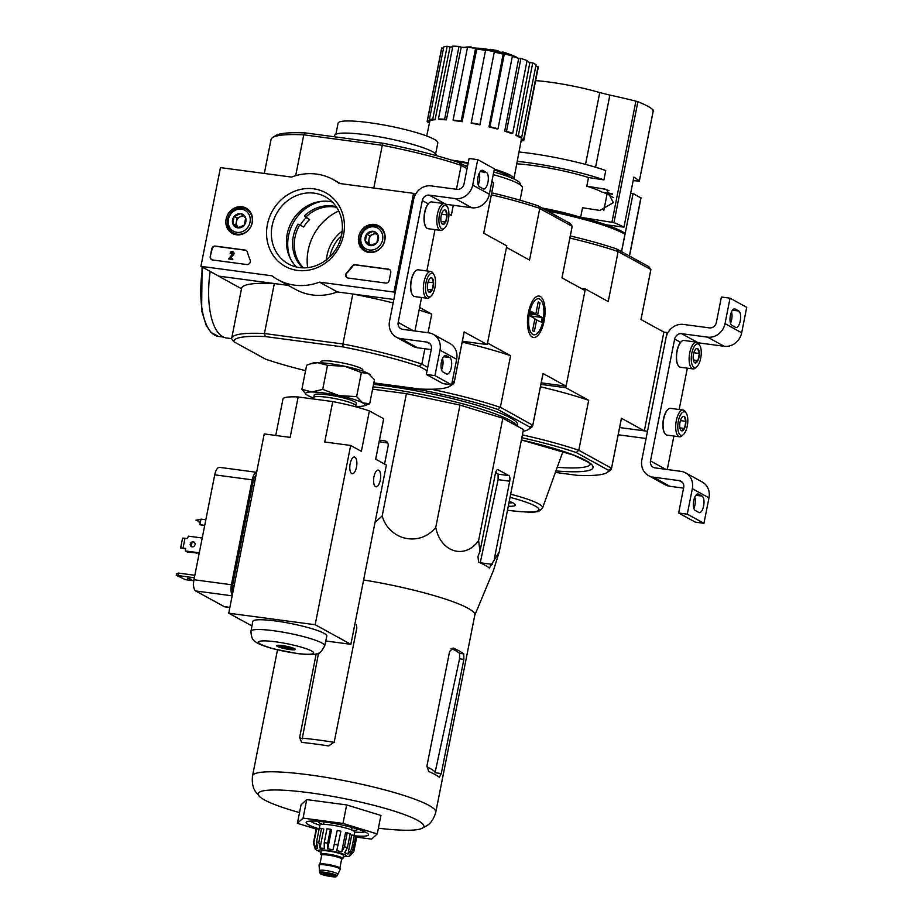 <?xml version="1.0" encoding="UTF-8"?>
<svg xmlns="http://www.w3.org/2000/svg" width="923" height="923" viewBox="0 0 923 923"><rect width="100%" height="100%" fill="white"/><g stroke="black" fill="none" stroke-linecap="round" stroke-linejoin="round"><path stroke-width="1.38" d="M618.191 434.779L646.065 438.494M667.052 332.534L663.879 332.107L644.335 430.845L619.621 427.545L647.496 431.26L667.052 332.534L667.802 332.938M679.143 480.606A6.357 5.746 -61.2 0 1 680.978 481.206A6.357 5.746 -61.2 0 1 683.678 487.552L678.647 513.003L687.289 514.157L692.331 488.705A15.887 14.364 -61.2 0 0 685.558 472.853A15.887 14.364 -61.2 0 0 680.978 471.353L655.042 467.892A6.357 5.746 -61.2 0 1 653.196 467.292A6.357 5.746 -61.2 0 1 650.496 460.958L674.632 339.076A6.357 5.746 -61.2 0 1 681.612 333.676L707.549 337.137A15.887 14.364 -61.2 0 0 725.016 323.627L730.047 298.175L721.405 297.021L716.363 322.473A6.357 5.746 -61.2 0 1 709.383 327.884L683.447 324.423A15.887 14.364 -61.2 0 0 665.979 337.933L641.854 459.804A15.887 14.364 -61.2 0 0 648.615 475.645A15.887 14.364 -61.2 0 0 653.207 477.145L679.143 480.606L682.466 482.441M648.615 475.645L665.275 484.794A15.887 14.364 -61.2 0 0 669.867 486.294L683.562 488.129M693.865 508.423A8.422 3.392 97.6 0 0 694.834 497.024M678.647 513.003L695.307 522.153L703.949 523.306L708.991 497.843A15.887 14.364 -61.2 0 0 702.23 482.002L685.558 472.853M687.289 514.157L703.949 523.306M702.08 496.101L698.503 494.151A8.422 3.392 97.6 0 0 697.996 493.978A8.422 3.392 97.6 0 0 693.623 501.224A8.422 3.392 97.6 0 0 695.273 510.5L698.838 512.461A8.422 3.392 97.6 0 0 699.346 512.623A8.422 3.392 97.6 0 0 703.73 505.377A8.422 3.392 97.6 0 0 702.08 496.101L695.838 495.27M667.271 469.53L673.905 436.037M679.155 409.489L687.347 368.15M681.612 333.676L698.273 342.825A6.357 5.746 -61.2 0 0 697.938 342.791M698.273 342.825L724.209 346.287A15.887 14.364 -61.2 0 0 741.677 332.776L746.719 307.324L730.047 298.175M738.735 310.982L735.158 309.02A8.422 3.392 97.6 0 0 734.662 308.847A8.422 3.392 97.6 0 0 730.278 316.104A8.422 3.392 97.6 0 0 731.927 325.369L735.493 327.33A8.422 3.392 97.6 0 0 736 327.503A8.422 3.392 97.6 0 0 740.384 320.246A8.422 3.392 97.6 0 0 738.735 310.982L732.493 310.151M730.531 323.304A8.422 3.392 97.6 0 0 731.489 311.905M697.661 348.594A7.338 2.965 -82.4 0 1 699.334 353.463A7.338 2.965 -82.4 0 1 697.926 360.593L694.834 362.843A7.338 2.965 -82.4 0 1 694.084 362.07A7.338 2.965 -82.4 0 1 693.161 357.974A7.338 2.965 -82.4 0 1 694.569 350.844A7.338 2.965 -82.4 0 1 695.827 349.021A7.338 2.965 -82.4 0 1 697.661 348.594L699.334 353.463L697.926 360.593A7.338 2.965 -82.4 0 1 694.834 362.843M698.538 344.152A11.918 4.811 -82.4 0 1 699.761 345.398A11.918 4.811 -82.4 0 1 701.007 356.359A11.918 4.811 -82.4 0 1 696.934 366.604A11.918 4.811 -82.4 0 1 691.304 356.866A11.918 4.811 -82.4 0 1 698.538 344.152M696.934 366.604L695.584 367.862A13.499 5.446 -82.4 0 1 693.023 368.912A13.499 5.446 -82.4 0 1 689.412 354.813A13.499 5.446 -82.4 0 1 696.588 342.145A13.499 5.446 -82.4 0 1 697.407 342.41A13.499 5.446 -82.4 0 1 698.792 343.829L699.761 345.398M693.023 368.912L680.413 367.227A13.499 5.446 -82.4 0 1 678.22 365.543A13.499 5.446 -82.4 0 1 676.801 353.128A13.499 5.446 -82.4 0 1 681.416 341.51A13.499 5.446 -82.4 0 1 683.978 340.46L696.588 342.145M678.093 365.335A13.107 5.284 -82.4 0 1 677.978 365.15A13.107 5.284 -82.4 0 1 676.594 353.105A13.107 5.284 -82.4 0 1 681.082 341.833A13.107 5.284 -82.4 0 1 681.255 341.683M693.358 359.982L697.926 360.593M693.854 352.736L699.334 353.463M684.22 416.469A7.338 2.965 -82.4 0 1 685.893 421.338A7.338 2.965 -82.4 0 1 684.485 428.468L681.393 430.718A7.338 2.965 -82.4 0 1 680.643 429.956A7.338 2.965 -82.4 0 1 679.72 425.849A7.338 2.965 -82.4 0 1 681.128 418.73A7.338 2.965 -82.4 0 1 682.385 416.896A7.338 2.965 -82.4 0 1 684.22 416.469L685.893 421.338L684.485 428.468A7.338 2.965 -82.4 0 1 681.393 430.718M685.097 412.027A11.918 4.811 -82.4 0 1 686.32 413.273A11.918 4.811 -82.4 0 1 687.566 424.234A11.918 4.811 -82.4 0 1 683.493 434.479A11.918 4.811 -82.4 0 1 677.863 424.742A11.918 4.811 -82.4 0 1 685.097 412.027M683.493 434.479L682.143 435.737A13.499 5.446 -82.4 0 1 679.582 436.787A13.499 5.446 -82.4 0 1 675.971 422.688A13.499 5.446 -82.4 0 1 683.147 410.02A13.499 5.446 -82.4 0 1 683.966 410.297A13.499 5.446 -82.4 0 1 685.351 411.704L686.32 413.273M679.582 436.787L666.971 435.114A13.499 5.446 -82.4 0 1 664.779 433.418A13.499 5.446 -82.4 0 1 663.36 421.003A13.499 5.446 -82.4 0 1 667.975 409.397A13.499 5.446 -82.4 0 1 670.536 408.335L683.147 410.02M664.652 433.222A13.107 5.284 -82.4 0 1 664.537 433.025A13.107 5.284 -82.4 0 1 663.152 420.98A13.107 5.284 -82.4 0 1 667.641 409.708A13.107 5.284 -82.4 0 1 667.814 409.558M679.916 427.857L684.485 428.468M680.424 420.611L685.893 421.338M200.914 266.332L220.459 167.605L291.506 177.078A57.191 51.7 118.8 0 1 333.018 179.477A57.191 51.7 118.8 0 1 339.029 183.412L413.539 193.345L393.983 292.072L319.485 282.138A57.191 51.7 118.8 0 1 277.973 279.738A57.191 51.7 118.8 0 1 271.962 275.804L200.914 266.332L218.763 276.139L288.299 285.403M415.477 194.407L413.539 193.345M395.182 292.729L393.983 292.072M305.571 370.654A110.887 15.656 11.2 0 1 265.686 359.22L233.646 341.625L231.65 338.741A113.425 16.026 11.2 0 1 231.685 338.291A113.425 16.026 11.2 0 1 264.428 333.526L342.929 343.991L352.817 294.01L393.844 299.479L337.333 291.945L319.485 282.138M337.333 291.945A57.191 51.7 118.8 0 1 295.822 289.545L277.973 279.738M210.248 256.49L211.782 248.783A3.173 2.873 118.8 0 1 215.278 246.083L245.149 250.064A3.173 2.873 118.8 0 1 247.376 252.06A65.129 58.887 118.8 0 0 250.145 259.974A3.173 2.873 118.8 0 1 246.833 264.543L212.521 259.963A3.173 2.873 118.8 0 1 210.248 256.49L212.14 248.979A3.173 2.873 118.8 0 1 215.624 246.279L245.506 250.26A3.173 2.873 118.8 0 1 246.245 250.468M385.722 283.061L348.017 278.031A3.173 2.873 118.8 0 1 346.621 272.85A65.452 59.176 118.8 0 0 352.286 266.043A3.173 2.873 118.8 0 1 355.17 264.728L388.468 269.17A3.173 2.873 118.8 0 1 390.741 272.643L389.206 280.35A3.173 2.873 118.8 0 1 385.722 283.061M343.598 234.684A42.008 37.97 118.8 0 1 279.45 262.397A42.008 37.97 118.8 0 1 293.445 191.742A42.008 37.97 118.8 0 1 343.598 234.684M252.291 222.512A14.41 13.037 118.8 0 1 232.7 233.634A14.41 13.037 118.8 0 1 227.785 214.494A14.41 13.037 118.8 0 1 246.568 208.379A14.41 13.037 118.8 0 1 252.291 222.512M384.856 240.188A14.41 13.037 118.8 0 1 365.266 251.31A14.41 13.037 118.8 0 1 360.351 232.169A14.41 13.037 118.8 0 1 379.134 226.054A14.41 13.037 118.8 0 1 384.856 240.188M368.542 252.371A14.133 12.784 118.8 0 1 367.908 251.725M380.899 228.05A14.133 12.784 118.8 0 1 381.799 228.246M235.988 234.696A14.133 12.784 118.8 0 1 235.342 234.05M248.345 210.375A14.133 12.784 118.8 0 1 249.233 210.571M341.625 234.996A38.316 34.636 118.8 0 1 288.438 263.955A38.316 34.636 118.8 0 1 276.519 213.698A38.316 34.636 118.8 0 1 325.311 196.784A38.316 34.636 118.8 0 1 341.625 234.996M296.56 267.035A38.316 34.636 118.8 0 1 291.599 221.982A38.316 34.636 118.8 0 1 332.28 201.975M347.279 277.823A3.173 2.873 118.8 0 1 346.979 273.046L346.621 272.85M389.564 269.574A3.173 2.873 118.8 0 0 388.825 269.366L355.528 264.924A3.173 2.873 118.8 0 0 352.644 266.239A65.452 59.176 118.8 0 1 346.979 273.046M228.535 258.936L232.55 253.894A0.958 0.865 118.8 0 0 232.331 252.521A0.958 0.865 118.8 0 0 231.004 253.248L230.15 253.133A1.904 1.719 118.8 0 1 232.792 251.691A1.904 1.719 118.8 0 1 233.184 254.483L229.769 258.152L232.631 258.532L232.446 259.455L228.535 258.936L232.446 259.455M232.631 258.532L232.804 259.651M232.965 251.794A1.904 1.719 118.8 0 1 233.542 254.679L230.254 258.209M231.004 253.248L230.15 253.133M231.361 253.444A0.958 0.865 118.8 0 1 232.504 252.648M211.782 259.755A3.173 2.873 118.8 0 1 210.606 256.686M244.272 225.097L237.799 227.9L232.746 223.562L234.154 216.444L240.626 213.64L245.68 217.978L244.272 225.097A7.338 6.634 118.8 0 1 237.799 227.9A7.338 6.634 118.8 0 1 232.746 223.562A7.338 6.634 118.8 0 1 234.154 216.444A7.338 6.634 118.8 0 1 240.626 213.64A7.338 6.634 118.8 0 1 245.68 217.978A7.338 6.634 118.8 0 1 244.272 225.097M241.503 209.198A11.918 10.776 118.8 0 1 247.433 227.808A11.918 10.776 118.8 0 1 228.708 225.304A11.918 10.776 118.8 0 1 241.503 209.198M242.403 207.987A13.499 12.207 118.8 0 1 246.303 209.256A13.499 12.207 118.8 0 1 250.514 226.977A13.499 12.207 118.8 0 1 233.311 232.931A13.499 12.207 118.8 0 1 228.166 217.286A13.499 12.207 118.8 0 1 242.403 207.987M238.642 227.669A6.357 5.746 118.8 0 1 238.249 227.37A6.357 5.746 118.8 0 1 236.426 221.635L235.723 225.2L238.619 227.681M236.426 221.635A6.357 5.746 118.8 0 1 240.361 216.674L237.13 218.07L236.426 221.635M242.98 215.555L240.361 216.674A6.357 5.746 118.8 0 1 243.868 216.317M237.13 218.07L234.154 216.444M235.723 225.2L232.746 223.562M376.838 242.772L370.365 245.576L365.312 241.238L366.719 234.119L373.192 231.315L378.245 235.653L376.838 242.772A7.338 6.634 118.8 0 1 370.365 245.576A7.338 6.634 118.8 0 1 365.312 241.238A7.338 6.634 118.8 0 1 366.719 234.119A7.338 6.634 118.8 0 1 373.192 231.315A7.338 6.634 118.8 0 1 378.245 235.653A7.338 6.634 118.8 0 1 376.838 242.772M374.069 226.873A11.918 10.776 118.8 0 1 379.988 245.483A11.918 10.776 118.8 0 1 361.274 242.98A11.918 10.776 118.8 0 1 374.069 226.873M374.969 225.662A13.499 12.207 118.8 0 1 378.868 226.931A13.499 12.207 118.8 0 1 383.068 244.641A13.499 12.207 118.8 0 1 365.877 250.606A13.499 12.207 118.8 0 1 360.731 234.961A13.499 12.207 118.8 0 1 374.969 225.662M371.196 245.345A6.357 5.746 118.8 0 1 370.815 245.033A6.357 5.746 118.8 0 1 368.992 239.311L368.277 242.876L371.173 245.345M368.992 239.311A6.357 5.746 118.8 0 1 372.927 234.35L369.696 235.746L368.992 239.311M375.534 233.219L372.927 234.35A6.357 5.746 118.8 0 1 376.434 233.992M369.696 235.746L366.719 234.119M368.277 242.876L365.312 241.238M426.818 342.075A6.357 5.746 -61.2 0 1 428.653 342.675A6.357 5.746 -61.2 0 1 431.364 349.009L426.322 374.473L434.964 375.626L440.006 350.163A15.887 14.364 -61.2 0 0 433.245 334.322A15.887 14.364 -61.2 0 0 428.653 332.822L402.716 329.361A6.357 5.746 -61.2 0 1 400.882 328.761A6.357 5.746 -61.2 0 1 398.171 322.427L422.307 200.545A6.357 5.746 -61.2 0 1 429.287 195.145L455.224 198.607A15.887 14.364 -61.2 0 0 472.691 185.096L477.733 159.644L469.08 158.491L464.038 183.942A6.357 5.746 -61.2 0 1 457.058 189.353L431.122 185.892A15.887 14.364 -61.2 0 0 413.654 199.391L389.529 321.273A15.887 14.364 -61.2 0 0 396.29 337.114A15.887 14.364 -61.2 0 0 400.882 338.614L426.818 342.075L430.141 343.898M396.29 337.114L412.95 346.263A15.887 14.364 -61.2 0 0 417.542 347.763L431.249 349.598M441.552 369.892A8.422 3.392 97.6 0 0 442.509 358.493M426.322 374.473L442.982 383.622L451.624 384.776L456.666 359.312A15.887 14.364 -61.2 0 0 449.905 343.471L433.245 334.322M434.964 375.626L451.624 384.776M449.755 357.57L446.178 355.609A8.422 3.392 97.6 0 0 445.682 355.447A8.422 3.392 97.6 0 0 441.298 362.693A8.422 3.392 97.6 0 0 442.948 371.969L446.513 373.93A8.422 3.392 97.6 0 0 447.02 374.092A8.422 3.392 97.6 0 0 451.405 366.846A8.422 3.392 97.6 0 0 449.755 357.57L443.513 356.74M414.946 330.988L421.58 297.506M426.841 270.958L435.021 229.619M429.287 195.145L445.947 204.295A6.357 5.746 -61.2 0 0 445.613 204.26M445.947 204.295L471.884 207.756A15.887 14.364 -61.2 0 0 489.352 194.245L494.393 168.794L477.733 159.644M486.409 172.451L482.844 170.49A8.422 3.392 97.6 0 0 482.337 170.317A8.422 3.392 97.6 0 0 477.952 177.574A8.422 3.392 97.6 0 0 479.602 186.838L483.167 188.8A8.422 3.392 97.6 0 0 483.675 188.973A8.422 3.392 97.6 0 0 488.059 181.716A8.422 3.392 97.6 0 0 486.409 172.451L480.168 171.62M478.206 184.762A8.422 3.392 97.6 0 0 479.164 173.374M445.336 210.063A7.338 2.965 -82.4 0 1 447.009 214.932A7.338 2.965 -82.4 0 1 445.601 222.051L442.509 224.312A7.338 2.965 -82.4 0 1 441.759 223.539A7.338 2.965 -82.4 0 1 440.836 219.443A7.338 2.965 -82.4 0 1 442.244 212.313A7.338 2.965 -82.4 0 1 443.502 210.49A7.338 2.965 -82.4 0 1 445.336 210.063L447.009 214.932L445.601 222.051A7.338 2.965 -82.4 0 1 442.509 224.312M446.213 205.621A11.918 4.811 -82.4 0 1 447.436 206.867A11.918 4.811 -82.4 0 1 448.682 217.816A11.918 4.811 -82.4 0 1 444.609 228.062A11.918 4.811 -82.4 0 1 438.979 218.336A11.918 4.811 -82.4 0 1 446.213 205.621M444.609 228.062L443.259 229.331A13.499 5.446 -82.4 0 1 440.698 230.381A13.499 5.446 -82.4 0 1 437.087 216.27A13.499 5.446 -82.4 0 1 444.263 203.614A13.499 5.446 -82.4 0 1 445.082 203.879A13.499 5.446 -82.4 0 1 446.467 205.298L447.436 206.867M440.698 230.381L428.087 228.696A13.499 5.446 -82.4 0 1 425.895 227.012A13.499 5.446 -82.4 0 1 424.476 214.597A13.499 5.446 -82.4 0 1 429.103 202.979A13.499 5.446 -82.4 0 1 431.664 201.929L444.263 203.614M425.768 226.804A13.107 5.284 -82.4 0 1 425.653 226.62A13.107 5.284 -82.4 0 1 424.28 214.563A13.107 5.284 -82.4 0 1 428.757 203.302A13.107 5.284 -82.4 0 1 428.93 203.141M441.032 221.451L445.601 222.051M441.54 214.205L447.009 214.932M431.895 277.938A7.338 2.965 -82.4 0 1 433.568 282.807A7.338 2.965 -82.4 0 1 432.16 289.937L429.068 292.187A7.338 2.965 -82.4 0 1 428.318 291.426A7.338 2.965 -82.4 0 1 427.395 287.318A7.338 2.965 -82.4 0 1 428.803 280.2A7.338 2.965 -82.4 0 1 430.06 278.365A7.338 2.965 -82.4 0 1 431.895 277.938L433.568 282.807L432.16 289.937A7.338 2.965 -82.4 0 1 429.068 292.187M432.772 273.496A11.918 4.811 -82.4 0 1 433.995 274.742A11.918 4.811 -82.4 0 1 435.252 285.703A11.918 4.811 -82.4 0 1 431.168 295.948A11.918 4.811 -82.4 0 1 425.538 286.211A11.918 4.811 -82.4 0 1 432.772 273.496M431.168 295.948L429.818 297.206A13.499 5.446 -82.4 0 1 427.257 298.256A13.499 5.446 -82.4 0 1 423.645 284.157A13.499 5.446 -82.4 0 1 430.822 271.489A13.499 5.446 -82.4 0 1 431.641 271.766A13.499 5.446 -82.4 0 1 433.025 273.173L433.995 274.742M427.257 298.256L414.646 296.571A13.499 5.446 -82.4 0 1 412.454 294.887A13.499 5.446 -82.4 0 1 411.035 282.473A13.499 5.446 -82.4 0 1 415.662 270.866A13.499 5.446 -82.4 0 1 418.223 269.804L430.822 271.489M412.327 294.691A13.107 5.284 -82.4 0 1 412.212 294.495A13.107 5.284 -82.4 0 1 410.839 282.45A13.107 5.284 -82.4 0 1 415.315 271.177A13.107 5.284 -82.4 0 1 415.488 271.027M427.591 289.326L432.16 289.937M428.099 282.08L433.568 282.807M585.528 164.398L599.754 92.565A55.126 7.788 -168.8 0 0 535.628 80.624M599.754 92.565L609.872 95.104A889.034 841.464 -54.1 0 1 635.901 101.138L637.885 101.749A86.416 12.207 -168.8 0 1 653.357 110.241L652.446 110.229M582.298 217.574L613.957 222.616A86.416 12.207 11.2 0 1 623.96 227.162L633.859 177.181A86.416 12.207 11.2 0 1 639.316 181.127L633.166 180.643M519.003 151.995A69.894 9.876 -168.8 0 1 605.765 170.536L603.919 179.881A69.894 9.876 -168.8 0 0 517.226 161.352M580.671 217.147L582.528 207.756L599.95 210.432L613.31 202.668L606.596 189.446L586.809 186.158L588.516 177.528L603.919 179.881M588.516 177.528A55.922 7.903 -168.8 0 0 516.765 163.821M543.382 208.748A85.781 12.114 -168.8 0 1 623.821 232.492L624.952 234.223L621.502 251.644M630.686 193.184L633.097 193.507L621.571 251.679M640.862 197.972L633.097 193.507M613.691 197.626A6.357 0.9 11.2 0 1 612.722 197.222L605.153 192.676M612.457 194.245L605.05 193.253M641 319.543L650.819 269.943A113.587 16.049 -168.8 0 0 650.865 269.539L648.857 266.666L616.506 248.898A111.037 15.679 -168.8 0 0 570.299 235.953M555.392 472.426L577.06 475.31A111.037 15.679 -168.8 0 0 606.953 472.588A111.037 15.679 -168.8 0 0 608.534 470.303L576.194 452.535A111.037 15.679 -168.8 0 0 521.841 437.721M540.901 384.395L565.776 387.706L585.332 288.98L581.213 288.426M663.879 332.107L640.966 319.531L650.865 269.539L618.133 251.575L608.234 301.556L585.332 288.98M540.44 386.783A113.587 16.049 11.2 0 1 588.689 400.294L565.776 387.706M588.689 400.294L578.79 450.274A113.587 16.049 -168.8 0 0 522.406 434.895M644.335 430.845L621.421 418.257L611.522 468.249L578.79 450.274L576.194 452.535M606.953 472.588L609.895 470.661A113.587 16.049 -168.8 0 0 611.476 468.642A113.587 16.049 -168.8 0 0 611.522 468.249L608.534 470.303M621.421 418.257A113.587 16.049 11.2 0 1 621.375 418.661L611.476 468.642M616.506 248.898L618.133 251.575A113.587 16.049 -168.8 0 0 569.883 238.065M508.285 506.231A26.467 3.738 -168.8 0 0 515.288 504.523A26.467 3.738 -168.8 0 0 509.254 501.316M508.919 502.977A23.744 3.357 -168.8 0 0 512.403 502.608M586.809 186.158A55.922 7.903 11.2 0 1 602.465 192.319L612.041 193.599M576.644 216.109A55.922 7.903 -168.8 0 0 541.997 207.987M623.96 227.162L606.111 224.785M375.038 522.291L382.18 515.98C389.218 540.486 419.873 547.131 435.76 527.414C440.513 552.289 465.03 559.915 478.61 540.555L479.983 551.389L477.929 556.534L478.633 562.119A102.499 14.48 11.2 0 1 489.352 568.003L499.239 551.885L523.456 429.564L502.827 418.234L459.977 405.093L406.397 393.659L372.58 389.16M518.795 59.222A28.59 4.038 -168.8 0 0 514.838 56.372A28.59 4.038 -168.8 0 0 506.9 53.569A109.514 105.176 130.7 0 1 510.592 55.045A106.687 91.042 87.7 0 0 507.592 54.099A109.041 104.714 -49.3 0 0 501.95 52.069A109.975 26.421 -80.8 0 1 503.416 52.15A108.833 92.877 -92.3 0 1 506.369 53.073A109.572 26.317 99.2 0 0 505.285 52.876A26.052 3.68 -168.8 0 1 511.884 55.115A111.198 111.198 0 0 1 514.838 56.372M513.407 56.776A28.59 4.038 -168.8 0 0 512.346 56.361M504.708 54.007A109.041 104.714 -49.3 0 0 501.766 52.992L501.95 52.069M507.477 54.688L507.592 54.099M465.607 47.246A109.041 89.45 -67 0 0 463.75 47.408M471.18 47.719L471.318 47.015A110.356 44.512 97.6 0 0 469.842 46.958A110.356 44.512 97.6 0 0 468.007 47.05A107.795 97.457 -61.2 0 0 465.63 47.096A110.01 44.373 -82.4 0 1 467.026 47.004A111.198 111.198 0 0 1 469.842 46.958M496.101 50.327A109.502 98.992 118.8 0 1 498.339 50.973A110.01 44.373 97.6 0 0 497.22 50.915A108.983 98.53 118.8 0 1 499.585 51.676A109.583 44.2 97.6 0 0 498.535 51.688A108.441 98.034 -61.2 0 0 496.17 50.927A110.01 44.373 97.6 0 0 495.028 51.007A107.795 97.457 -61.2 0 0 492.79 50.361A110.356 44.512 -82.4 0 1 493.932 50.28A108.441 98.034 -61.2 0 0 491.532 49.657A110.656 44.639 -82.4 0 1 492.594 49.646A108.983 98.53 118.8 0 1 494.982 50.269A110.356 44.512 -82.4 0 1 496.101 50.327M492.674 50.915A108.441 98.034 -61.2 0 0 491.359 50.58L491.532 49.657M493.147 51.434A107.795 97.457 -61.2 0 0 492.605 51.284L492.79 50.361M499.585 51.676L499.401 52.599A109.583 44.2 97.6 0 0 498.351 52.611A108.441 98.034 -61.2 0 0 495.986 51.861A110.01 44.373 97.6 0 0 494.843 51.942L495.028 51.007M495.986 51.861L496.17 50.927M498.351 52.611L498.535 51.688M491.74 192.826A111.037 15.679 -168.8 0 1 537.959 205.771L570.31 223.539L572.191 226.239L561.957 277.858L585.02 290.526L566.087 386.172L541.213 382.849M523.11 431.306A111.037 15.679 -168.8 0 0 528.394 429.46A111.037 15.679 -168.8 0 0 529.987 427.176L532.779 425.249A113.425 16.026 11.2 0 1 532.744 425.641A113.425 16.026 11.2 0 1 531.163 427.649L528.394 429.46M431.237 389.241A113.425 16.026 11.2 0 1 500.081 407.285L497.635 409.408L529.987 427.176M497.635 409.408A111.037 15.679 -168.8 0 0 421.857 390.094L373.665 383.68M517.399 426.241L517.63 425.053A98.496 13.914 -168.8 0 0 510.35 417.831A98.496 13.914 -168.8 0 0 373.527 384.36M462.181 342.133A113.425 16.026 11.2 0 1 510.592 355.701L487.529 343.044L506.473 247.399L529.537 260.055L539.736 208.529L572.156 226.331M544.109 321.077A20.906 8.434 97.6 0 0 543.451 300.76A20.906 8.434 97.6 0 0 535.075 297.691A20.906 8.434 97.6 0 0 527.921 315.666A20.906 8.434 97.6 0 0 530.114 334.887A20.906 8.434 97.6 0 0 544.109 321.077M510.592 355.701L500.393 407.228L532.779 425.249M566.087 386.172L543.012 373.503L532.813 425.03M561.992 277.881L572.145 226.631A113.425 16.026 -168.8 0 0 572.191 226.239M539.736 208.529L539.482 208.275A113.425 16.026 -168.8 0 0 491.359 194.799M543.012 373.503A113.425 16.026 11.2 0 1 542.978 373.953L532.744 425.641M537.959 205.771L539.482 208.275M520.134 184.715L520.249 184.127A54.261 7.661 -168.8 0 0 516.245 180.147A54.261 7.661 -168.8 0 0 493.759 172.013M467.615 165.898A54.261 7.661 -168.8 0 0 464.096 165.229M520.053 200.199L522.51 187.784A57.191 8.076 -168.8 0 0 518.276 183.585A57.191 8.076 -168.8 0 0 493.228 174.643M429.553 122.424L427.384 121.998A49.242 6.957 11.2 0 1 427.199 121.132L441.621 48.319A49.242 6.957 11.2 0 1 441.805 47.904L443.525 48.238M443.813 46.831A49.242 6.957 11.2 0 1 447.159 46.288L450.055 47.027L435.068 119.702A46.692 6.599 11.2 0 0 431.722 120.232L429.391 119.644L443.813 46.831M452.697 46.9A46.069 6.507 -168.8 0 0 450.055 47.027M452.847 46.15A49.242 6.957 11.2 0 1 459.019 46.438L461.235 47.2L446.386 119.863A46.692 6.599 11.2 0 0 440.202 119.575L438.425 118.963L452.847 46.15M467.419 47.765A46.069 6.507 -168.8 0 0 461.235 47.2M467.523 47.258A49.242 6.957 11.2 0 1 475.587 48.342L476.787 48.988L462.135 121.686A46.692 6.599 11.2 0 0 454.07 120.601L453.101 120.071L467.523 47.258M485.521 50.43A46.069 6.507 -168.8 0 0 476.787 48.988M485.613 49.992A49.242 6.957 11.2 0 1 494.347 51.688L479.925 124.87A46.692 6.599 11.2 0 0 471.192 123.174L485.613 49.992M488.982 126.889L489.94 126.739A49.242 6.957 11.2 0 1 498.005 128.793L497.036 128.943A46.692 6.599 11.2 0 0 488.982 126.889L503.162 54.111A46.069 6.507 -168.8 0 0 494.336 52.138M503.162 54.111L504.362 53.915A49.242 6.957 11.2 0 1 512.427 55.98L498.005 128.793M504.708 131.181L506.496 131.274A49.242 6.957 11.2 0 1 512.669 133.374L510.881 133.293A46.692 6.599 11.2 0 0 504.708 131.181L518.703 58.345A46.069 6.507 -168.8 0 0 512.323 56.465M518.703 58.345L520.918 58.449A49.242 6.957 11.2 0 1 527.079 60.56L512.669 133.374M516.003 135.404L518.334 135.716A49.242 6.957 11.2 0 1 521.668 137.55L519.337 137.239A46.692 6.599 11.2 0 0 517.861 136.35A46.692 6.599 11.2 0 0 516.003 135.404L529.86 62.522A46.069 6.507 -168.8 0 0 526.941 61.253M529.86 62.522L532.744 62.902A49.242 6.957 11.2 0 1 536.078 64.737L521.668 137.55M535.802 66.144L538.063 66.583A49.242 6.957 11.2 0 1 538.236 67.448L523.826 140.261A49.242 6.957 11.2 0 1 523.641 140.677L521.23 140.215M513.857 178.958A47.027 6.646 -168.8 0 0 513.938 178.704A47.027 6.646 -168.8 0 0 510.465 175.266A47.027 6.646 -168.8 0 0 494.313 169.174M468.215 162.886A47.027 6.646 -168.8 0 0 451.382 160.071M430.187 119.84L429.91 121.213A46.692 6.599 11.2 0 0 429.714 121.628L426.738 136.004M521.357 138.958L521.114 140.192M521.391 137.515L521.126 138.912A46.692 6.599 11.2 0 1 521.31 139.765L513.938 178.704M520.964 141.588L521.633 141.761L521.91 140.342M521.633 141.761A49.242 6.957 11.2 0 1 520.907 141.934M521.126 138.912L523.641 139.408L538.063 66.583M523.641 139.408A49.242 6.957 11.2 0 1 523.826 140.261M518.334 135.716L532.744 62.902M506.496 131.274L520.918 58.449M489.94 126.739L504.362 53.915M471.192 122.805A49.242 6.957 11.2 0 1 479.925 124.501L494.347 51.688M453.101 120.071A49.242 6.957 11.2 0 1 461.177 121.155L475.587 48.342M461.177 121.155L462.135 121.686M438.425 118.963A49.242 6.957 11.2 0 1 444.609 119.263L459.019 46.438M444.609 119.263L446.386 119.863M429.391 119.644A49.242 6.957 11.2 0 1 432.737 119.113L447.159 46.288M432.737 119.113L435.068 119.702M427.199 121.132A49.242 6.957 11.2 0 1 427.384 120.717L441.805 47.904M427.384 120.717L429.91 121.213M516.88 425.953A98.496 13.914 -168.8 0 0 509.865 420.3A98.496 13.914 -168.8 0 0 373.042 386.829M499.239 551.885L493.482 570.391L474.791 615.237M478.61 540.555L502.827 418.234M494.267 559.234L509.715 481.206A4.765 1.927 97.6 0 0 508.85 475.599L498.132 469.715A4.765 1.927 97.6 0 0 497.843 469.611A4.765 1.927 97.6 0 0 495.432 473.361L479.983 551.389M435.76 527.414L459.977 405.093M382.18 515.98L406.397 393.659M384.568 464.061L388.133 446.017A4.765 4.303 -61.2 0 0 384.729 440.813L379.48 440.109M334.161 742.346A86.716 12.253 -168.8 0 0 302.34 738.192L318.527 653.172M302.34 738.192L302.213 738.885L299.64 737.465L301.44 742.092L302.721 742.496A93.408 13.199 11.2 0 1 328.657 745.957L334.218 742.08L356.832 627.917L356.336 624.79M451.162 648.477A88.839 12.553 -168.8 0 1 459.596 653.334L459.55 658.826L463.877 659.403L463.796 653.899A93.408 13.199 -168.8 0 0 459.435 651.096A93.408 13.199 -168.8 0 0 453.078 648.015L449.593 651.557L426.991 765.721L428.641 771.432A93.408 13.199 11.2 0 1 434.998 774.512A93.408 13.199 11.2 0 1 439.348 777.316L441.275 773.566L435.033 772.736L435.195 772.043A86.716 12.253 -168.8 0 0 426.853 766.794M459.55 658.826L435.195 772.043M299.514 812.586A84.443 11.93 11.2 0 1 264.393 799.895A84.443 11.93 11.2 0 1 259.675 796.676A84.443 11.93 11.2 0 1 317.085 793.838A84.443 11.93 11.2 0 1 417.577 820.316A84.443 11.93 11.2 0 1 421.28 828.681A84.443 11.93 11.2 0 1 378.384 828.208M316.185 653.945L299.64 737.465M463.877 659.403L441.275 773.566M277.5 649.85L252.533 775.92A93.408 13.199 -168.8 0 1 327.584 777.628A93.408 13.199 -168.8 0 1 428.883 805.364A93.408 13.199 -168.8 0 1 435.794 812.205L474.826 615.053A93.408 13.199 -168.8 0 0 467.926 608.199A93.408 13.199 -168.8 0 0 363.627 579.979M495.651 472.449A92.058 13.003 -168.8 0 1 498.108 474.157L498.108 479.648L480.225 562.776L492.213 564.38M387.775 443.028A92.058 13.003 -168.8 0 0 379.157 441.748M316.22 829.073L297.391 823.293L303.067 818.113L342.998 823.443L377.253 833.942L371.565 839.122L355.597 836.999M377.253 833.942L380.922 815.436L346.667 804.925L342.998 823.443M303.067 818.113L306.736 799.606L346.667 804.925M297.391 823.293L301.06 804.787L306.736 799.606M310.509 821.089A28.59 4.038 -168.8 0 0 319.866 825.185A17.791 2.515 11.2 0 1 337.806 826.154A17.791 2.515 11.2 0 1 354.778 832.073A28.59 4.038 -168.8 0 0 364.977 831.877M355.309 835.846A31.774 4.488 -168.8 0 0 368.289 834.104A31.774 4.488 -168.8 0 0 366.143 832.465A31.774 4.488 -168.8 0 0 333.884 823.408A31.774 4.488 -168.8 0 0 306.598 821.885A31.774 4.488 -168.8 0 0 319.15 828.808M231.65 338.672L226.516 337.98A61.956 24.99 -82.4 0 1 210.19 271.431M530.679 314.028L537.624 314.962L540.013 302.929L538.086 302.663M537.624 314.962L542.274 317.5L530.31 315.908M534.786 319.323L541.351 322.139L542.274 317.5M536.713 319.589L534.325 331.622L532.548 330.642L534.925 318.608L530.287 316.058L531.198 311.432L535.836 313.982L538.224 301.948L540.013 302.929M532.779 334.438A18.183 7.338 -82.4 0 1 530.067 310.428A18.183 7.338 -82.4 0 1 541.639 301.036A18.183 7.338 -82.4 0 1 543.543 317.754A18.183 7.338 -82.4 0 1 537.324 333.388A18.183 7.338 -82.4 0 1 532.779 334.438M530.829 313.312L535.836 313.982M321.712 855.09A11.284 1.592 11.2 0 1 321.596 855.021A11.284 1.592 11.2 0 1 320.754 854.202L321.366 851.11A11.284 1.592 11.2 0 1 332.741 851.744A11.284 1.592 11.2 0 1 343.494 855.494L342.883 858.586A11.284 1.592 11.2 0 1 341.672 859.036M332.476 875.477A4.765 0.669 -168.8 0 0 327.307 874.069A4.765 0.669 -168.8 0 0 323.477 873.977A4.765 0.669 -168.8 0 0 328.023 875.558A4.765 0.669 -168.8 0 0 332.834 875.823A4.765 0.669 -168.8 0 0 332.476 875.477M319.946 870.608A8.895 1.258 11.2 0 1 319.946 870.551A8.895 1.258 11.2 0 1 328.923 871.047A8.895 1.258 11.2 0 1 337.403 874A8.895 1.258 11.2 0 1 337.38 874.058M319.577 872.408L319.081 865.174A10.799 1.523 11.2 0 1 319.093 865.093A10.799 1.523 11.2 0 1 329.984 865.693A10.799 1.523 11.2 0 1 340.275 869.293A10.799 1.523 11.2 0 1 340.252 869.362L337.033 875.858A8.895 1.258 11.2 0 0 328.553 872.904A8.895 1.258 11.2 0 0 319.577 872.408L320.581 873.85C321.239 875.119 337.31 877.75 335.914 876.758L337.033 875.858M319.093 865.093L319.208 864.47A10.799 1.523 11.2 0 1 330.099 865.07A10.799 1.523 11.2 0 1 340.402 868.67L340.275 869.293M320.754 854.202A11.284 1.592 11.2 0 1 332.13 854.825A11.284 1.592 11.2 0 1 342.883 858.586M333.065 849.806L337.207 830.435L333.065 849.806A17.791 2.515 11.2 0 0 327.734 848.883L327.677 843.137L330.434 829.246A20.652 2.919 11.2 0 0 326.973 828.785L324.227 842.676L324.273 848.422A17.791 2.515 11.2 0 0 320.016 848.075L318.793 842.226A20.652 2.919 -168.8 0 0 316.52 842.226L317.731 848.064A17.791 2.515 11.2 0 0 315.666 848.387L313.901 842.641A20.652 2.919 -168.8 0 0 313.405 843.091L315.181 848.837A17.791 2.515 11.2 0 0 315.493 849.448L321.1 852.471M343.229 856.856L349.563 856.198A17.791 2.515 11.2 0 1 349.563 856.198L353.786 851.664L350.094 855.736L350.394 854.19M354.34 835.35L351.594 849.229L347.959 854.04L351.732 834.992L354.34 835.35A20.652 2.919 11.2 0 1 355.77 836.134L353.024 850.014L349.39 854.813A17.791 2.515 11.2 0 1 350.094 855.736M347.221 832.834L344.475 846.714L341.729 851.871L345.502 832.823L347.221 832.834A20.652 2.919 11.2 0 1 350.186 833.746L347.44 847.626L344.694 852.771A17.791 2.515 11.2 0 1 347.959 854.04M337.207 830.435A20.652 2.919 11.2 0 1 340.91 831.231L336.768 850.602A17.791 2.515 11.2 0 1 341.729 851.871M355.586 837.069L356.659 837.288L353.901 851.179M316.52 842.226L319.266 828.335A20.652 2.919 11.2 0 1 321.55 828.346L318.793 842.226M313.405 843.091L316.151 829.2A20.652 2.919 11.2 0 1 316.647 828.762L313.901 842.641M351.64 829.927L351.951 828.312A14.295 2.019 -168.8 0 0 350.902 827.262A14.295 2.019 -168.8 0 0 350.382 826.996M325.865 822.151A14.295 2.019 -168.8 0 0 323.904 822.762L323.581 824.377M327.734 848.883L331.507 829.846L330.434 829.246M320.016 848.075L323.788 829.027L321.55 828.346M316.647 828.762L319.081 829.281L319.866 825.162M315.666 848.387L316.427 844.603M318.527 821.332A20.018 2.827 -168.8 0 0 318.297 821.643A20.018 2.827 -168.8 0 0 322.658 824.389M352.482 830.296A20.018 2.827 -168.8 0 0 357.57 829.419A20.018 2.827 -168.8 0 0 357.478 829.039M336.664 207.34A35.743 32.317 -61.2 0 0 306.459 216.49L306.436 217.436L304.775 216.524L304.786 215.578A35.743 32.317 118.8 0 1 336.249 206.729M302.698 267.843A35.743 32.317 118.8 0 1 297.967 224.162L300.229 225.131A33.043 29.871 118.8 0 1 306.148 217.701L304.775 216.524M321.896 201.295A40.981 37.058 -61.2 0 0 290.41 258.648M300.229 225.131L303.69 227.035A33.043 29.871 -61.2 0 1 309.597 219.593L306.436 217.436M299.883 224.831L299.64 225.074A35.743 32.317 -61.2 0 0 303.436 267.855M427.072 370.665L419.238 366.373L421.846 364.1L424.88 348.744M451.278 383.956L454.266 381.903L452.397 380.876M427.73 367.342L421.846 364.1A113.425 16.026 11.2 0 0 342.929 343.991L342.929 346.921A110.887 15.656 11.2 0 1 419.238 366.373M373.815 382.907L419.573 389.01A110.887 15.656 11.2 0 0 449.686 386.299L452.639 384.372A113.425 16.026 11.2 0 0 454.22 382.353L464.119 332.372A113.425 16.026 11.2 0 0 464.154 331.922L487.229 344.579L506.773 245.853L483.71 233.184L493.609 183.204L491.74 182.177M451.128 384.706A110.887 15.656 11.2 0 1 449.686 386.299M233.646 341.625A110.887 15.656 11.2 0 1 265.351 336.583L342.929 346.921M241.503 288.737L218.474 276.092L274.327 283.546L264.428 333.526L265.351 336.583M467.396 167.028L459.562 162.736L461.188 165.402L456.458 189.273M479.602 175.508L478.576 174.943M467.073 168.632L461.188 165.402A113.425 16.026 -168.8 0 0 382.272 145.292L383.253 143.284L305.675 132.947A110.887 15.656 -168.8 0 0 275.562 135.646L272.62 137.573A113.425 16.026 -168.8 0 0 271.027 139.592L264.324 173.455M483.744 233.207L493.563 183.654A113.425 16.026 -168.8 0 0 493.609 183.204L492.397 181.473M459.562 162.736A110.887 15.656 -168.8 0 0 383.253 143.284M305.675 132.947L303.771 134.827L382.272 145.292L373.803 188.05M419.607 307.463L431.733 314.12L428.053 332.741M454.22 382.353A113.425 16.026 11.2 0 0 454.266 381.903L464.154 331.922M453.285 205.275L451.289 215.382L448.936 214.101M462.354 341.268L487.229 344.579M272.62 137.573A113.425 16.026 -168.8 0 1 303.771 134.827L295.683 175.682M352.817 294.01A113.425 16.026 11.2 0 1 393.152 302.94M419.088 310.07A113.425 16.026 11.2 0 1 431.733 314.12M231.685 338.291L241.584 288.311A113.425 16.026 11.2 0 1 274.327 283.546M341.498 235.607A36.066 32.605 -61.2 0 0 329.892 256.767M342.202 231.142A36.066 32.605 -61.2 0 0 326.488 259.755M338.741 210.998A50.834 45.954 -61.2 0 0 307.636 267.647M309.597 219.593L306.148 217.701M370.123 374.669A30.182 4.269 -168.8 0 0 369.961 374.519A30.182 4.269 -168.8 0 0 368.439 373.515L361.389 372.557L344.96 366.316L327.492 365.323L317.581 362.67L310.163 363.939L306.644 365.254L301.867 389.333L311.778 391.975L322.715 389.391L339.156 395.632L356.624 396.625L362.635 402.832L369.685 403.801L363.743 405.901A30.182 4.269 -168.8 0 0 362.635 402.832A30.182 4.269 -168.8 0 0 339.156 395.632A30.182 4.269 -168.8 0 0 311.778 391.975A30.182 4.269 -168.8 0 0 306.367 394.536A30.182 4.269 -168.8 0 0 307.878 395.529A30.182 4.269 -168.8 0 0 313.682 397.975M369.685 403.801L374.45 379.722L368.439 373.515A30.182 4.269 -168.8 0 0 344.96 366.316A30.182 4.269 -168.8 0 0 317.581 362.67A30.182 4.269 -168.8 0 0 312.574 363.154L310.163 363.927M362.658 371.081L362.866 370.042A21.414 3.023 -168.8 0 0 362.866 370.019A21.414 3.023 -168.8 0 0 342.445 362.912A21.414 3.023 -168.8 0 0 320.846 361.701A21.414 3.023 -168.8 0 0 320.846 361.712L320.639 362.762M361.389 372.557L356.624 396.625M306.367 394.536L301.867 389.333M327.492 365.323L322.715 389.391M355.563 406.766L355.782 405.808A21.414 3.023 -168.8 0 0 355.782 405.797A21.414 3.023 -168.8 0 0 335.361 398.667A21.414 3.023 -168.8 0 0 313.762 397.467A21.414 3.023 -168.8 0 0 313.762 397.49L313.508 399.013M313.762 397.467L314.247 395.021A21.414 3.023 11.2 0 1 331.461 395.413A21.414 3.023 11.2 0 1 354.686 401.77A21.414 3.023 11.2 0 1 356.266 403.339L355.782 405.797M355.667 406.293A30.182 4.269 -168.8 0 0 358.735 406.385A30.182 4.269 -168.8 0 0 363.743 405.901M375.696 459.192L383.656 419.042A51.33 7.246 -168.8 0 0 383.668 418.754L375.661 459.181L386.379 465.054L350.878 644.323L325.784 640.977M383.668 418.754L369.385 410.92A51.33 7.246 -168.8 0 0 332.741 401.574L298.152 396.971A51.33 7.246 -168.8 0 0 282.946 399.105L275.746 435.46M199.299 552.819L185.431 550.973L187.577 552.139L196.599 552.854M185.431 550.973L185.523 548.481L183.042 548.112L184.992 538.247L187.3 538.547L188.361 536.159L202.229 538.005M196.507 553.339L195.318 552.681L199.218 553.2M205.829 519.787L200.972 519.13L199.876 524.691L204.664 525.718M199.876 524.691L204.733 525.337M229.85 607.484L224.785 606.815A9.53 3.842 -82.4 0 1 224.22 606.619L195.699 590.962A9.53 3.842 -82.4 0 1 193.957 579.748L214.736 474.837A9.53 3.842 -82.4 0 1 219.559 467.35L256.617 472.299M194.845 575.271L178.358 573.068L176.558 573.887L176.281 575.26L185.361 579.656L193.784 580.775M176.281 575.26L185.361 579.656M178.358 573.068L177.874 575.537L194.361 577.74M285.195 648.315L289.834 647.577A6.357 0.9 11.2 0 1 292.222 648.927A6.357 0.9 11.2 0 1 285.195 648.315L284.895 646.861M282.323 647.577A6.357 0.9 11.2 0 1 279.877 646.481A6.357 0.9 11.2 0 1 286.949 646.838L282.323 647.577M298.152 396.971L290.157 437.387L264.22 433.925L228.719 613.195L251.956 625.944M252.764 621.433A37.751 5.33 11.2 0 1 290.837 623.521A37.751 5.33 11.2 0 1 326.834 636.097L324.734 645.788A37.578 5.307 11.2 0 0 288.911 633.27A37.578 5.307 11.2 0 0 251.01 631.194L252.764 621.433M228.719 613.195L315.17 624.721L350.878 644.323M380.276 480.179A8.422 3.392 -82.4 0 1 376.019 486.802A8.422 3.392 -82.4 0 1 373.757 477.999A8.422 3.392 -82.4 0 1 378.234 470.107A8.422 3.392 -82.4 0 1 380.276 480.179M356.474 467.119A8.422 3.392 -82.4 0 1 352.205 473.73A8.422 3.392 -82.4 0 1 349.955 464.938A8.422 3.392 -82.4 0 1 354.432 457.035A8.422 3.392 -82.4 0 1 356.474 467.119M369.385 410.92L361.378 451.335L350.671 445.451L315.17 624.721M332.741 401.574L324.734 441.99L350.671 445.451M232.942 591.908A6.357 2.561 -82.4 0 1 232.596 585.378L253.364 480.479A6.357 2.561 -82.4 0 1 255.971 475.576M232.296 595.127A9.53 3.842 -82.4 0 1 231.419 584.744L252.198 479.833A9.53 3.842 -82.4 0 1 256.606 472.345M289.649 649.538A9.53 1.35 11.2 0 1 276.727 645.719A9.53 1.35 11.2 0 1 286.338 646.25A9.53 1.35 11.2 0 1 295.429 649.423A9.53 1.35 11.2 0 1 289.649 649.538M191.246 579.286L187.692 578.236L191.246 579.286M190.288 544.016A2.619 2.365 -61.2 0 0 194.741 545.47A2.619 2.365 -61.2 0 0 193.922 542.032A2.619 2.365 -61.2 0 0 190.288 544.016M185.8 548.885L180.631 547.997L182.581 538.121L184.992 538.247M180.631 547.997L183.042 548.112M194.361 542.355A2.619 2.365 -61.2 0 0 191.903 546.831M200.406 521.991L195.918 520.122L200.891 519.522M198.549 521.737L200.268 522.683M335.914 134.181L338.083 123.209A50.834 7.176 11.2 0 1 378.926 124.132A50.834 7.176 11.2 0 1 434.052 139.235A50.834 7.176 11.2 0 1 437.814 142.961L435.644 153.933M334.426 136.777L334.703 135.369A51.792 7.315 11.2 0 1 386.922 138.254A51.792 7.315 11.2 0 1 436.302 155.479L436.279 155.629M653.207 477.145L669.867 486.294M692.331 488.705L708.991 497.843M650.496 460.958L665.737 469.322M674.632 339.076L680.586 342.352M707.549 337.137L724.209 346.287M725.016 323.627L741.677 332.776M735.158 309.02L734.12 308.882M698.503 494.151L697.465 494.001M400.882 338.614L417.542 347.763M440.006 350.163L456.666 359.312M398.171 322.427L413.412 330.792M422.307 200.545L428.26 203.821M455.224 198.607L471.884 207.756M472.691 185.096L489.352 194.245M482.844 170.49L481.806 170.351M446.178 355.609L445.14 355.47M613.957 222.616L637.885 101.749M611.949 222.131L635.901 101.138M639.316 181.127L653.357 110.241M595.589 167.236L609.872 95.104M624.952 234.223A87.373 12.345 -168.8 0 0 547.258 210.882M555.934 470.926A95.311 13.464 -168.8 0 0 591.135 464.004A95.311 13.464 -168.8 0 0 521.403 439.936M557.238 467.315A92.138 13.014 -168.8 0 0 590.466 464.188M563.007 451.324L542.574 507.904A53.626 7.58 -168.8 0 0 510.65 494.232M542.574 507.904C539.736 510.904 537.959 512.103 537.221 511.515C534.509 512.646 524.968 512.277 508.596 510.407L507.488 510.257A50.488 7.13 -168.8 0 0 508.4 510.338A50.488 7.13 -168.8 0 0 539.02 509.692A50.488 7.13 -168.8 0 0 510.038 497.335M640.897 197.799L629.382 255.971M604.23 188.834A71.809 10.141 11.2 0 1 608.961 190.611M510.292 177.424A43.369 6.126 -168.8 0 0 507.154 174.828A43.369 6.126 -168.8 0 0 494.197 169.797M468.111 163.394A43.369 6.126 -168.8 0 0 454.554 161.075L468.111 163.406M459.596 653.334L463.796 653.899M384.729 440.813L387.222 442.186M497.543 469.634L498.132 469.715M498.108 474.157L508.85 475.599M498.108 479.648L509.715 481.206M223.504 337.103L218.509 336.434A61.483 24.794 -82.4 0 1 202.783 267.358M343.252 856.717A14.295 2.019 -168.8 0 0 345.398 855.033A14.295 2.019 -168.8 0 0 325.554 850.175A14.295 2.019 -168.8 0 0 321.123 852.333M320.812 873.919A8.099 1.142 11.2 0 1 329.199 873.954A8.099 1.142 11.2 0 1 334.461 876.838A8.099 1.142 11.2 0 1 320.812 873.919M320.119 864.066A10.165 1.431 11.2 0 1 330.146 864.851A10.165 1.431 11.2 0 1 339.722 867.943M319.935 864.09L321.7 855.183A10.165 1.431 11.2 0 1 331.945 855.748A10.165 1.431 11.2 0 1 341.637 859.14L339.883 868.035M321.689 854.963A10.961 1.546 11.2 0 1 332.292 854.906A10.961 1.546 11.2 0 1 341.602 858.944M327.677 843.137A20.652 2.919 -168.8 0 0 324.227 842.676M353.024 850.014A20.652 2.919 -168.8 0 0 352.39 849.633A20.652 2.919 -168.8 0 0 351.594 849.229M347.44 847.626A20.652 2.919 -168.8 0 0 344.475 846.714M338.164 845.11A20.652 2.919 -168.8 0 0 334.449 844.314M299.64 225.074L297.967 224.162M306.459 216.49L304.786 215.578M232.596 585.378L234.188 585.597M253.364 480.479L254.956 480.687M224.22 606.619L229.873 607.369M195.699 590.962L232.158 595.82M214.736 474.837L252.198 479.833M193.957 579.748L231.419 584.744M296.583 653.346A28.048 3.957 11.2 0 1 258.786 641.75A28.048 3.957 11.2 0 1 302.848 647.623A28.048 3.957 11.2 0 1 296.583 653.346M340.552 183.608L333.018 179.477M233.311 232.931L236.715 234.8M246.303 209.256L249.718 211.136M365.877 250.606L369.281 252.475M378.868 226.931L382.272 228.8M639.339 181.185L653.38 110.287M624.317 232.665L592.635 220.482L543.335 208.725M590.582 464.373L588.401 462.308L573.783 455.177L521.403 439.971M641.012 197.914L629.509 256.04M607.022 194.28L603.827 210.421M507.096 174.839L506.842 176.12M501.847 52.576A111.198 111.198 0 0 0 499.539 51.907M491.474 50.004A111.198 111.198 0 0 0 472.691 47.927M494.197 169.809L506.969 174.759L509.854 177.262M252.533 775.92C251.275 787.042 255.648 791.611 255.533 791.68L259.675 796.676M435.794 812.205C432.725 822.97 426.934 825.531 427.014 825.635L421.28 828.681M218.509 336.434L210.929 332.372L206.117 325.242L201.629 310.589L202.079 266.978M354.132 835.315L354.778 832.073M292.222 648.927L293.41 648.142M279.877 646.481L279.081 645.304M251.01 631.194C251.068 636.593 252.429 640.02 255.117 641.45C256.098 642.339 258.798 644.762 273.566 648.869L297.16 653.542C312.309 655.353 315.735 654.165 316.947 653.738C318.666 654.649 321.262 651.996 324.734 645.788"/></g></svg>
